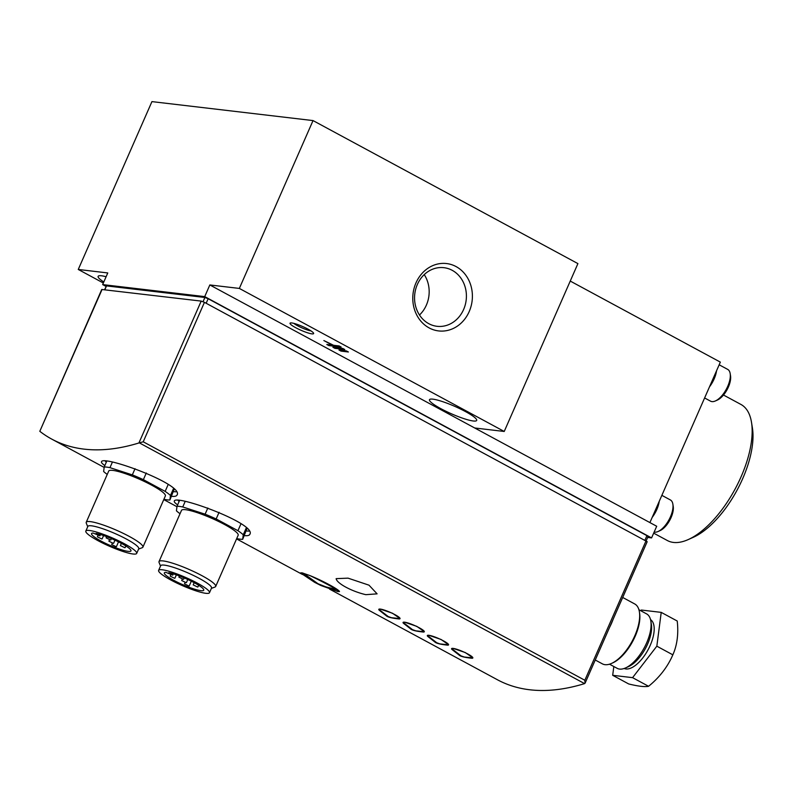 <?xml version="1.0" encoding="UTF-8"?>
<svg xmlns="http://www.w3.org/2000/svg" width="792" height="792" viewBox="0 0 792 792"><rect width="100%" height="100%" fill="white"/><g stroke="black" fill="none" stroke-linecap="round" stroke-linejoin="round"><path stroke-width="1.19" d="M336.145 578.645L348.054 578.15L369.003 585.179L377.101 593.851L365.835 594.673A23.206 6.118 20.4 0 1 336.145 578.645M400.069 618.562L392.525 613.255L380.318 609.088A11.603 1.832 -156.3 0 0 378.794 609.335A11.603 1.832 -156.3 0 0 379.15 610.157L386.209 615.691C387.526 617.107 391.862 618.196 399.208 618.958A11.603 1.832 -156.3 0 0 400.049 618.661A11.603 1.832 -156.3 0 0 392.644 613.473A11.603 1.832 -156.3 0 0 380.318 609.088M448.599 644.767L441.055 639.461L428.848 635.293A11.603 1.832 -156.3 0 0 427.324 635.54A11.603 1.832 -156.3 0 0 427.68 636.352L434.739 641.896C436.055 643.312 440.392 644.401 447.737 645.163A11.603 1.832 -156.3 0 0 448.569 644.866A11.603 1.832 -156.3 0 0 441.174 639.679A11.603 1.832 -156.3 0 0 428.848 635.293M171.508 496.307C174.646 496.653 176.487 496.218 177.042 495.02C184.378 484.595 101.97 454.549 101.495 461.855C101.208 462.568 102.326 463.805 104.831 465.567M104.158 467.409L51.747 439.105A413.572 187.555 118.4 0 0 138.917 442.976L143.223 441.797L204.445 302.336L201.198 301.099L101.742 289.486L39.808 431.303L102.079 289.436M51.747 439.105A413.572 187.555 118.4 0 1 39.808 431.303M329.551 589.109L497.396 679.744A413.572 187.555 -61.6 0 0 584.575 683.615L139.362 442.886M244.302 535.61C247.431 535.956 249.282 535.531 249.836 534.323C257.162 523.898 174.755 493.862 174.29 501.168C174.002 501.871 175.111 503.108 177.626 504.87M472.864 657.865L465.32 652.558L453.113 648.391A11.603 1.832 -156.3 0 0 451.588 648.648A11.603 1.832 -156.3 0 0 451.945 649.46L459.004 654.994C460.32 656.41 464.647 657.499 472.002 658.261A11.603 1.832 -156.3 0 0 472.834 657.974A11.603 1.832 -156.3 0 0 465.439 652.776A11.603 1.832 -156.3 0 0 453.113 648.391M424.334 631.669L416.79 626.353L404.583 622.185A11.603 1.832 -156.3 0 0 403.059 622.443A11.603 1.832 -156.3 0 0 403.415 623.254L410.474 628.789C411.791 630.204 416.127 631.293 423.472 632.056A11.603 1.832 -156.3 0 0 424.304 631.769A11.603 1.832 -156.3 0 0 416.909 626.571A11.603 1.832 -156.3 0 0 404.583 622.185M337.768 591.525L339.491 591.574C338.758 589.397 322.304 580.506 309.811 575.537L302.049 572.824L300.495 572.903L314.622 582.328L320.928 585.526L337.768 591.525L327.512 587.377M609.563 627.413A34.036 15.434 -61.6 0 0 611.533 623.264A34.036 15.434 -61.6 0 0 613.216 619.087M106.108 276.725A25.78 4.069 -156.3 0 0 98.119 276.349A25.78 4.069 -156.3 0 0 103.801 281.972M647.658 537.451L651.578 537.907L204.722 296.614L102.653 284.595L107.771 272.943L78.26 269.468L151.935 101.614L313.028 120.582L239.342 288.427L209.831 284.952L474.715 427.987L504.227 431.462L239.342 288.427M103.346 283.011L78.26 269.468M339.115 345.936L333.59 345.292L323.859 340.56L332.353 345.144L326.819 344.49L328.848 345.589L341.144 347.035L339.115 345.936M342.738 348.421L332.907 347.262L334.927 348.351L344.767 349.51L342.738 348.421M346.361 350.896L338.986 350.024L341.005 351.113L348.391 351.985L346.361 350.896M295.683 327.68A12.89 2.039 -156.3 0 0 308.098 332.957A12.89 2.039 -156.3 0 0 313.612 333.224A12.89 2.039 -156.3 0 0 302.653 326.542A12.89 2.039 -156.3 0 0 290.308 322.988A12.89 2.039 -156.3 0 0 295.683 327.68M440.778 408.623A25.78 4.069 -156.3 0 0 476.685 420.433A25.78 4.069 -156.3 0 0 454.717 406.345A25.78 4.069 -156.3 0 0 429.472 399.712A25.78 4.069 -156.3 0 0 440.778 408.623M504.227 431.462L577.913 263.607L313.028 120.582M456.053 266.567A33.927 29.759 -83.3 0 1 458.895 325.017A33.927 29.759 -83.3 0 1 412.82 300.138A33.927 29.759 -83.3 0 1 456.053 266.567M204.722 296.614L209.831 284.952M649.905 522.581L720.344 362.122L570.25 281.071M651.578 537.907L656.697 526.254L474.715 427.987M653.677 533.145L667.418 540.56A77.349 35.076 -61.6 0 0 688.238 539.57L693.346 537.283A72.191 32.739 -61.6 0 0 752.4 427.908L751.509 422.383A77.349 35.076 -61.6 0 0 740.916 404.435L723.492 395.03M688.238 539.57A77.349 35.076 -61.6 0 0 751.509 422.383M102.653 284.595L105.989 286.397M646.163 540.857L648.054 536.55L646.925 535.659L208.148 298.723L204.89 297.485L106.514 285.902L104.534 289.724M143.223 441.797L584.833 680.259L585.06 683.219L647.183 541.688L204.445 302.336M595.247 660.003L602.385 663.854A34.036 15.434 -61.6 0 0 611.543 663.419L612.82 662.845A32.749 14.85 -61.6 0 0 639.609 613.246L639.392 611.86A34.036 15.434 -61.6 0 0 634.729 603.959L622.7 597.465M611.543 663.419A34.036 15.434 -61.6 0 0 639.392 611.86M246.342 530.947A41.253 6.514 -156.3 0 0 249.015 531.086M178.131 500.534A41.253 6.514 -156.3 0 0 179.131 501.445M236.709 538.57L236.927 538.639A38.679 6.108 -156.3 0 0 242.679 539.312L246.946 528.64M173.557 491.644A41.253 6.514 -156.3 0 0 176.22 491.782M105.336 461.221A41.253 6.514 -156.3 0 0 106.336 462.142M163.914 499.267L164.132 499.336A38.679 6.108 -156.3 0 0 169.884 500.009L174.151 489.327M242.679 539.312L243.253 534.788A38.679 6.108 -156.3 0 0 237.946 530.709L216.166 518.948A38.679 6.108 -156.3 0 0 205.108 514.186L182.754 506.959L185.11 501.593M205.108 514.186L207.831 507.999M182.754 506.959A38.679 6.108 -156.3 0 0 177.012 506.286L179.477 500.663M177.012 506.286L176.428 510.81A38.679 6.108 -156.3 0 0 180.041 513.721M243.253 534.788L246.253 527.967M237.946 530.709L240.976 523.799M216.166 518.948L219.087 512.295M211.395 588.377L215.008 587.021A30.938 4.891 -156.3 0 0 215.681 586.466L238.174 535.234A30.938 4.891 -156.3 0 0 211.801 518.324A30.938 4.891 -156.3 0 0 181.507 510.365L159.024 561.587A30.938 4.891 -156.3 0 0 159.073 562.468L160.519 566.042M215.681 586.466A30.938 4.891 -156.3 0 0 189.318 569.547A30.938 4.891 -156.3 0 0 159.024 561.587M209.484 592.713L211.533 588.05A27.779 4.386 -156.3 0 0 187.862 572.873A27.779 4.386 -156.3 0 0 160.667 565.726L158.618 570.379A27.779 4.386 -156.3 0 0 170.805 579.991A27.779 4.386 -156.3 0 0 209.484 592.713A27.779 4.386 -156.3 0 0 185.813 577.526A27.779 4.386 -156.3 0 0 158.618 570.379M168.815 572.695A21.532 3.396 23.7 0 1 191.377 581.229A21.532 3.396 23.7 0 1 203.762 590.198A21.532 3.396 23.7 0 1 182.685 584.664A21.532 3.396 23.7 0 1 164.34 572.893A21.532 3.396 23.7 0 1 165.865 572.349L172.735 575.15L168.815 572.695M188.872 585.991L184.496 583.862L188.872 585.991M197.574 587.011L193.189 584.882L197.574 587.011M186.07 582.645L181.695 580.516L186.07 582.645M183.269 579.289L178.893 577.16L183.269 579.289M174.577 578.269L170.191 576.14L174.577 578.269M169.884 500.009L170.458 495.475A38.679 6.108 -156.3 0 0 165.152 491.396L143.372 479.645A38.679 6.108 -156.3 0 0 132.323 474.883L109.959 467.656L112.316 462.29M132.323 474.883L135.036 468.696M109.959 467.656A38.679 6.108 -156.3 0 0 104.217 466.973L106.682 461.35M104.217 466.973L103.633 471.507A38.679 6.108 -156.3 0 0 107.247 474.408M170.458 495.475L173.458 488.664M165.152 491.396L168.181 484.496M143.372 479.645L146.292 472.992M138.6 549.064L142.214 547.708A30.938 4.891 -156.3 0 0 142.897 547.153L165.38 495.931A30.938 4.891 -156.3 0 0 139.016 479.021A30.938 4.891 -156.3 0 0 108.722 471.052L86.229 522.284A30.938 4.891 -156.3 0 0 86.279 523.156L87.734 526.739M142.897 547.153A30.938 4.891 -156.3 0 0 116.523 530.244A30.938 4.891 -156.3 0 0 86.229 522.284M136.689 553.41L138.739 548.747A27.779 4.386 -156.3 0 0 115.068 533.561A27.779 4.386 -156.3 0 0 87.872 526.413L85.823 531.076A27.779 4.386 -156.3 0 0 98.01 540.679A27.779 4.386 -156.3 0 0 136.689 553.41A27.779 4.386 -156.3 0 0 113.018 538.223A27.779 4.386 -156.3 0 0 85.823 531.076M96.03 533.392A21.532 3.396 23.7 0 1 118.592 541.926A21.532 3.396 23.7 0 1 130.977 550.895A21.532 3.396 23.7 0 1 109.89 545.351A21.532 3.396 23.7 0 1 91.545 533.59A21.532 3.396 23.7 0 1 93.08 533.046L99.941 535.837L96.03 533.392M116.087 546.678L111.702 544.549L116.087 546.678M124.78 547.708L120.394 545.579L124.78 547.708M113.286 543.332L108.9 541.203L113.286 543.332M110.484 539.986L106.098 537.857L110.484 539.986M101.782 538.966L97.406 536.837L101.782 538.966M339.491 591.574A23.206 1.158 -153.1 0 0 309.811 575.537M293.822 323.354A10.662 1.683 -156.3 0 0 297.634 325.789A10.662 1.683 -156.3 0 0 310.969 330.888M452.192 270.31A29.512 25.888 -83.3 0 1 465.25 304.861A29.512 25.888 -83.3 0 1 437.036 326.304A29.512 25.888 -83.3 0 1 414.78 293.971A29.512 25.888 -83.3 0 1 443.936 267.686A29.512 25.888 -83.3 0 1 452.192 270.31M424.235 274.596A29.512 25.888 -83.3 0 1 419.483 315.008M341.362 350.302L341.005 351.113M335.283 347.54L334.927 348.351M329.205 344.777L328.848 345.589M654.143 532.066A18.048 8.187 -61.6 0 0 658.102 531.491L660.142 530.581A15.988 7.247 -61.6 0 0 671.062 517.612A15.988 7.247 -61.6 0 0 673.22 506.355L672.863 504.148A18.048 8.187 -61.6 0 0 670.398 499.96L661.855 495.346M652.172 517.414A18.048 8.187 -61.6 0 0 656.825 509.503A18.048 8.187 -61.6 0 0 659.231 501.336M658.102 531.491A18.048 8.187 -61.6 0 0 670.428 516.859A18.048 8.187 -61.6 0 0 672.863 504.148M704.613 397.96L710.553 401.168A18.048 8.187 -61.6 0 0 715.414 400.94L717.453 400.029A15.988 7.247 -61.6 0 0 728.373 387.06A15.988 7.247 -61.6 0 0 730.531 375.804L730.174 373.596A18.048 8.187 -61.6 0 0 727.709 369.409L719.166 364.795M709.483 386.862A18.048 8.187 -61.6 0 0 714.127 378.952A18.048 8.187 -61.6 0 0 716.542 370.785M715.414 400.94A18.048 8.187 -61.6 0 0 727.739 386.308A18.048 8.187 -61.6 0 0 730.174 373.596M661.221 612.374L677.219 621.017A79.883 54.381 -123.4 0 1 673.527 653.212A79.883 54.381 -123.4 0 1 672.834 654.826A79.883 66.993 -23.2 0 1 671.329 658.122A79.883 66.993 -23.2 0 1 648.569 686.288A79.883 12.613 23.7 0 1 628.69 683.951L612.691 675.309L632.57 677.655L656.835 646.183L661.221 612.374L641.342 610.038L640.787 610.751M624.165 668.488A27.779 12.593 -61.6 0 0 625.928 668.963A27.779 12.593 -61.6 0 0 648.945 648.084A27.779 12.593 -61.6 0 0 650.539 619.631M613.83 666.518L612.691 675.309M609.513 664.191L617.196 668.339A30.938 14.028 -61.6 0 0 619.621 669.091A30.938 14.028 -61.6 0 0 625.532 667.943L628.66 666.537A27.779 12.593 -61.6 0 0 651.38 624.462L650.836 621.067A30.938 14.028 -61.6 0 0 646.599 613.889L638.916 609.741M625.532 667.943A30.938 14.028 -61.6 0 0 650.836 621.067M656.835 646.183L672.834 654.826M632.57 677.655L648.569 686.288M138.917 442.976L201.198 301.099M206.158 303.257L208.148 298.723M644.936 540.193L646.925 535.659M203.059 301.683L204.89 297.485M104.831 289.753L106.514 285.902M584.833 680.259L646.054 540.797M171.676 573.388L171.369 574.081M98.881 534.085L98.584 534.768M302.455 574.477L236.56 538.897M176.953 506.712L163.776 499.594M173.3 573.863L172.735 575.15M185.13 582.407L184.496 583.862M191.298 581.189L189.219 585.932M194.159 582.674L193.189 584.882M198.653 585.268L197.911 586.961M182.328 579.051L181.695 580.516M187.773 579.496L186.417 582.585M179.418 575.972L178.893 577.16M184.199 577.903L183.615 579.239M170.785 574.794L170.191 576.14M176.388 574.863L174.913 578.209M100.505 534.551L99.941 535.837M112.335 543.094L111.702 544.549M118.503 541.876L116.424 546.628M121.364 543.361L120.394 545.579M125.859 545.965L125.116 547.648M109.534 539.748L108.9 541.203M114.979 540.184L113.622 543.282M106.623 536.669L106.098 537.857M111.405 538.6L110.821 539.926M97.99 535.481L97.406 536.837M103.594 535.56L102.128 538.907M472.854 657.895L464.32 657.033L461.033 655.865L451.628 648.579M448.589 644.797L440.055 643.936L436.768 642.758L427.363 635.481M403.098 622.373L412.503 629.66L415.79 630.828L424.304 631.769M400.059 618.592L391.525 617.73L388.238 616.552L378.794 609.335M336.521 589.535L325.888 586.872L318.057 583.763L303.217 573.18M671.329 658.122A87.664 87.664 0 0 0 673.527 653.212"/></g></svg>
